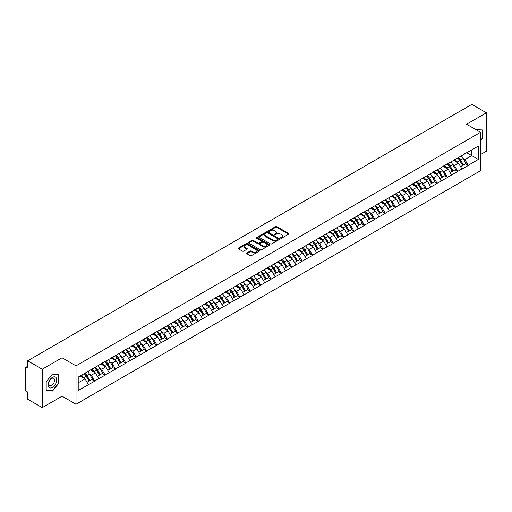 <?xml version="1.0" encoding="UTF-8"?>
<svg xmlns="http://www.w3.org/2000/svg" width="512" height="512" viewBox="0 0 512 512"><rect width="100%" height="100%" fill="white"/><g stroke="black" fill="none" stroke-linecap="round" stroke-linejoin="round"><path stroke-width="0.77" d="M280.73 238.195A0.646 0.371 0 0 0 281.645 238.195L288.576 234.189A0.922 0.531 0 0 0 288.851 233.811A0.922 0.531 0 0 0 288.576 233.434L276.826 226.65A0.922 0.531 0 0 0 275.52 226.65L268.582 230.656A0.646 0.371 0 0 0 269.498 231.181L270.394 230.662A2.957 1.709 0 0 1 274.573 230.662L275.552 231.232A2.957 1.709 0 0 1 276.422 232.435A2.957 1.709 0 0 1 275.552 233.638L274.656 234.157A0.646 0.371 0 0 0 275.571 234.688L276.467 234.17A2.957 1.709 0 0 1 280.646 234.17L281.626 234.733A2.957 1.709 0 0 1 282.49 235.942A2.957 1.709 0 0 1 281.626 237.146L280.73 237.664A0.646 0.371 0 0 0 280.73 238.195L280.73 237.664M246.861 252.96A0.922 0.531 0 0 0 246.592 253.338A0.922 0.531 0 0 0 246.861 253.715L250.157 255.616A0.922 0.531 0 0 0 251.462 255.616L259.168 251.168A0.922 0.531 0 0 0 259.437 250.79A0.922 0.531 0 0 0 259.168 250.413L247.418 243.629A0.922 0.531 0 0 0 246.112 243.629L238.406 248.077A0.922 0.531 0 0 0 238.138 248.454A0.922 0.531 0 0 0 238.406 248.832L242.387 251.13A0.922 0.531 0 0 0 243.693 251.13L246.989 249.229A0.922 0.531 0 0 0 247.264 248.851A0.922 0.531 0 0 0 246.989 248.474L245.018 247.334A2.47 1.427 0 0 1 244.294 246.323A2.47 1.427 0 0 1 245.818 245.005A2.47 1.427 0 0 1 248.512 245.318L256.243 249.786A2.47 1.427 0 0 1 256.966 250.79A2.47 1.427 0 0 1 255.443 252.109A2.47 1.427 0 0 1 252.755 251.802L251.462 251.053A0.922 0.531 0 0 0 250.157 251.053L246.861 252.96L246.861 253.715M62.048 357.779L42.227 369.222L27.661 360.813L471.834 104.371L486.4 112.787L466.579 124.23L480.544 132.294L76.019 365.843L62.048 357.779L62.048 396.179L76.019 404.243L76.019 365.843M270.464 243.891A0.922 0.531 0 0 0 271.77 243.891L279.469 239.443A0.922 0.531 0 0 0 279.744 239.072A0.922 0.531 0 0 0 279.469 238.694L267.718 231.91A0.922 0.531 0 0 0 266.413 231.91L258.707 236.358A0.922 0.531 0 0 0 258.438 236.73A0.922 0.531 0 0 0 258.707 237.107L270.464 243.891M256.717 238.33A0.646 0.371 0 0 1 257.37 238.426L269.306 245.312L261.613 249.754A0.922 0.531 0 0 1 260.307 249.754L248.557 242.97L248.557 242.214A0.922 0.531 0 0 0 248.288 242.592A0.922 0.531 0 0 0 248.557 242.97M248.557 242.214L251.853 240.314A0.922 0.531 0 0 1 253.158 240.314L257.926 243.066A0.922 0.531 0 0 0 259.232 243.066L261.421 241.805A0.922 0.531 0 0 0 261.69 241.427A0.922 0.531 0 0 0 261.421 241.05L256.461 238.182A0.646 0.371 0 0 1 257.37 237.658L269.318 244.55A0.922 0.531 0 0 1 269.587 244.928A0.922 0.531 0 0 1 269.318 245.306L269.318 244.55M76.019 404.243L480.544 170.694L480.544 132.294M84.179 373.651A6.304 3.642 -120 0 1 86.336 376.173L89.274 381.024L91.834 379.546L94.675 381.184L91.347 375.194L89.504 374.131M94.675 381.184L78.214 390.458L78.214 377.094L478.349 146.08L478.349 159.443L468.211 165.299L464.883 159.539L463.04 158.477M457.715 157.997A6.304 3.642 -120 0 1 459.872 160.518L462.81 165.363L465.37 163.885L468.211 165.299M468.211 165.53L457.83 171.29L454.509 165.53L452.666 164.467M447.334 163.987A6.304 3.642 -120 0 1 449.491 166.509L452.429 171.354L454.989 169.875L457.83 171.29M457.83 171.52L447.456 177.28L444.128 171.52L442.291 170.458M436.96 169.978A6.304 3.642 -120 0 1 439.117 172.499L442.054 177.344L444.614 175.866L447.456 177.28M447.456 177.51L437.082 183.27L433.754 177.51L431.91 176.448M426.586 175.968A6.304 3.642 -120 0 1 428.742 178.49L431.68 183.341L434.24 181.856L437.082 183.27M437.082 183.501L426.707 189.261L423.379 183.501L421.536 182.438M416.211 181.958A6.304 3.642 -120 0 1 418.368 184.48L421.306 189.331L423.866 187.853L426.707 189.261M426.707 189.491L416.326 195.251L413.005 189.491L411.162 188.429M405.83 187.949A6.304 3.642 -120 0 1 407.987 190.47L410.925 195.322L413.485 193.843L416.326 195.251M416.326 195.482L405.952 201.242L402.63 195.482L400.787 194.419M395.456 193.939A6.304 3.642 -120 0 1 397.613 196.461L400.55 201.312L403.11 199.834L405.952 201.242M405.952 201.472L395.578 207.232L392.25 201.472L390.406 200.41M385.082 199.93A6.304 3.642 -120 0 1 387.238 202.451L390.176 207.302L392.736 205.824L395.578 207.232M395.578 207.462L385.203 213.222L381.875 207.462L380.032 206.4M374.707 205.92A6.304 3.642 -120 0 1 376.864 208.442L379.802 213.293L382.362 211.814L385.203 213.222M385.203 213.453L374.822 219.213L371.501 213.453L369.658 212.39M364.326 211.91A6.304 3.642 -120 0 1 366.483 214.432L369.421 219.283L371.981 217.805L374.822 219.213M374.822 219.443L364.448 225.203L361.126 219.443L359.283 218.381M353.952 217.901A6.304 3.642 -120 0 1 356.109 220.422L359.046 225.274L361.606 223.795L364.448 225.203M364.448 225.434L354.074 231.194L350.746 225.434L348.902 224.371M343.578 223.891A6.304 3.642 -120 0 1 345.734 226.413L348.672 231.264L351.232 229.786L354.074 231.194M354.074 231.424L343.699 237.184L340.371 231.424L338.528 230.362M333.203 229.882A6.304 3.642 -120 0 1 335.36 232.403L338.298 237.254L340.858 235.776L343.699 237.184M343.699 237.414L333.318 243.174L329.997 237.414L328.154 236.352M322.822 235.872A6.304 3.642 -120 0 1 324.979 238.394L327.917 243.245L330.477 241.766L333.318 243.174M333.318 243.405L322.944 249.165L319.622 243.405L317.779 242.342M312.448 241.862A6.304 3.642 -120 0 1 314.605 244.384L317.542 249.235L320.102 247.757L322.944 249.165M322.944 249.395L312.57 255.155L309.242 249.395L307.398 248.333M302.074 247.853A6.304 3.642 -120 0 1 304.23 250.374L307.168 255.226L309.728 253.747L312.57 255.155M312.57 255.386L302.195 261.146L298.867 255.386L297.024 254.323M291.699 253.843A6.304 3.642 -120 0 1 293.856 256.365L296.794 261.216L299.354 259.738L302.195 261.146M302.195 261.376L291.814 267.136L288.493 261.376L286.65 260.314M281.318 259.834A6.304 3.642 -120 0 1 283.475 262.355L286.413 267.206L288.979 265.728L291.814 267.136M291.814 267.366L281.44 273.126L278.118 267.366L276.275 266.304M270.944 265.824A6.304 3.642 -120 0 1 273.101 268.346L276.038 273.197L278.598 271.718L281.44 273.126M281.44 273.357L271.066 279.117L267.738 273.357L265.894 272.294M260.57 271.814A6.304 3.642 -120 0 1 262.726 274.336L265.664 279.187L268.224 277.709L271.066 279.117M271.066 279.347L260.691 285.107L257.363 279.347L255.52 278.285M250.195 277.805A6.304 3.642 -120 0 1 252.352 280.326L255.29 285.178L257.85 283.699L260.691 285.107M260.691 285.338L250.31 291.098L246.989 285.338L245.146 284.275M239.814 283.795A6.304 3.642 -120 0 1 241.971 286.317L244.909 291.168L247.475 289.69L250.31 291.098M250.31 291.328L239.936 297.088L236.614 291.328L234.771 290.266M229.44 289.786A6.304 3.642 -120 0 1 231.597 292.307L234.534 297.158L237.094 295.68L239.936 297.088M239.936 297.318L229.562 303.078L226.234 297.318L224.39 296.256M219.066 295.776A6.304 3.642 -120 0 1 221.222 298.298L224.16 303.149L226.72 301.67L229.562 303.078M229.562 303.309L219.187 309.069L215.859 303.309L214.016 302.246M208.691 301.766A6.304 3.642 -120 0 1 210.848 304.288L213.786 309.139L216.346 307.661L219.187 309.069M219.187 309.299L208.806 315.059L205.485 309.299L203.642 308.237M198.31 307.757A6.304 3.642 -120 0 1 200.467 310.278L203.405 315.13L205.971 313.651L208.806 315.059M208.806 315.29L198.432 321.05L195.11 315.29L193.267 314.227M187.936 313.747A6.304 3.642 -120 0 1 190.093 316.269L193.03 321.12L195.59 319.642L198.432 321.05M198.432 321.28L188.058 327.04L184.73 321.28L182.886 320.218M177.562 319.738A6.304 3.642 -120 0 1 179.718 322.259L182.656 327.11L185.216 325.632L188.058 327.04M188.058 327.27L177.683 333.03L174.355 327.27L172.512 326.208M167.187 325.728A6.304 3.642 -120 0 1 169.344 328.25L172.282 333.101L174.842 331.622L177.683 333.03M177.683 333.261L167.302 339.021L163.981 333.261L162.138 332.198M156.806 331.718A6.304 3.642 -120 0 1 158.963 334.24L161.901 339.091L164.467 337.613L167.302 339.021M167.302 339.251L156.928 345.011L153.606 339.251L151.763 338.189M146.432 337.709A6.304 3.642 -120 0 1 148.589 340.23L151.526 345.082L154.086 343.603L156.928 345.011M156.928 345.242L146.554 351.002L143.226 345.242L141.382 344.179M136.058 343.699A6.304 3.642 -120 0 1 138.214 346.221L141.152 351.072L143.712 349.594L146.554 351.002M146.554 351.232L136.179 356.992L132.851 351.232L131.008 350.17M125.683 349.69A6.304 3.642 -120 0 1 127.84 352.211L130.778 357.062L133.338 355.584L136.179 356.992M136.179 357.222L125.798 362.982L122.477 357.222L120.634 356.16M115.302 355.68A6.304 3.642 -120 0 1 117.459 358.202L120.397 363.053L122.963 361.574L125.798 362.982M125.798 363.213L115.424 368.973L112.102 363.213L110.259 362.15M104.928 361.67A6.304 3.642 -120 0 1 107.085 364.192L110.022 369.043L112.582 367.565L115.424 368.973M115.424 369.203L105.05 374.963L101.722 369.203L99.878 368.141M94.554 367.661A6.304 3.642 -120 0 1 96.71 370.182L99.648 375.034L102.208 373.555L105.05 374.963M105.05 375.194L94.675 380.954M91.149 369.395L94.675 367.59M91.347 375.194L95.405 372.851L90.285 369.894M98.733 378.611L95.405 372.851M101.523 363.405L105.05 361.6M101.722 369.203L105.779 366.861L100.659 363.904M109.107 372.621L105.779 366.861M111.898 357.414L115.424 355.61M112.102 363.213L116.16 360.87L111.034 357.914M119.482 366.63L116.16 360.87M122.278 351.424L125.798 349.619M122.477 357.222L126.534 354.88L121.414 351.923M129.856 360.64L126.534 354.88M132.653 345.434L136.179 343.629M132.851 351.232L136.909 348.89L131.789 345.933M140.237 354.65L136.909 348.89M143.027 339.443L146.554 337.638M143.226 345.242L147.283 342.899L142.163 339.942M150.611 348.659L147.283 342.899M153.402 333.453L156.928 331.648M153.606 339.251L157.664 336.909L152.538 333.952M160.986 342.669L157.664 336.909M163.782 327.462L167.302 325.658M163.981 333.261L168.038 330.918L162.918 327.962M171.36 336.678L168.038 330.918M174.157 321.472L177.683 319.667M174.355 327.27L178.413 324.928L173.293 321.971M181.741 330.688L178.413 324.928M184.531 315.482L188.058 313.677M184.73 321.28L188.787 318.938L183.667 315.981M192.115 324.698L188.787 318.938M194.906 309.491L198.432 307.686M195.11 315.29L199.168 312.947L194.042 309.99M202.49 318.707L199.168 312.947M205.286 303.501L208.806 301.696M205.485 309.299L209.542 306.957L204.422 304M212.864 312.717L209.542 306.957M215.661 297.51L219.187 295.706M215.859 303.309L219.917 300.966L214.797 298.01M223.245 306.726L219.917 300.966M226.035 291.52L229.562 289.715M226.234 297.318L230.291 294.976L225.171 292.019M233.619 300.736L230.291 294.976M236.41 285.53L239.936 283.725M236.614 291.328L240.672 288.986L235.546 286.029M243.994 294.746L240.672 288.986M246.79 279.539L250.31 277.734M246.989 285.338L251.046 282.995L245.926 280.038M254.368 288.755L251.046 282.995M257.165 273.549L260.691 271.744M257.363 279.347L261.421 277.005L256.301 274.048M264.749 282.765L261.421 277.005M267.539 267.558L271.066 265.754M267.738 273.357L271.795 271.014L266.675 268.058M275.123 276.774L271.795 271.014M277.914 261.568L281.44 259.763M278.118 267.366L282.17 265.024L277.05 262.067M285.498 270.784L282.17 265.024M288.294 255.578L291.814 253.773M288.493 261.376L292.55 259.034L287.424 256.077M295.872 264.794L292.55 259.034M298.669 249.587L302.195 247.782M298.867 255.386L302.925 253.043L297.805 250.086M306.253 258.803L302.925 253.043M309.043 243.597L312.57 241.792M309.242 249.395L313.299 247.053L308.179 244.096M316.627 252.813L313.299 247.053M319.418 237.606L322.944 235.802M319.622 243.405L323.674 241.062L318.554 238.106M327.002 246.822L323.674 241.062M329.798 231.616L333.318 229.811M329.997 237.414L334.054 235.072L328.928 232.115M337.376 240.832L334.054 235.072M340.173 225.626L343.699 223.821M340.371 231.424L344.429 229.082L339.309 226.125M347.757 234.842L344.429 229.082M350.547 219.635L354.074 217.83M350.746 225.434L354.803 223.091L349.683 220.134M358.131 228.851L354.803 223.091M360.922 213.645L364.448 211.84M361.126 219.443L365.178 217.101L360.058 214.144M368.506 222.861L365.178 217.101M371.302 207.654L374.822 205.85M371.501 213.453L375.558 211.11L370.432 208.154M378.88 216.87L375.558 211.11M381.677 201.664L385.203 199.859M381.875 207.462L385.933 205.12L380.813 202.163M389.261 210.88L385.933 205.12M392.051 195.674L395.578 193.869M392.25 201.472L396.307 199.13L391.187 196.173M399.635 204.89L396.307 199.13M402.426 189.683L405.952 187.878M402.63 195.482L406.682 193.139L401.562 190.182M410.01 198.899L406.682 193.139M412.806 183.693L416.326 181.888M413.005 189.491L417.062 187.149L411.936 184.192M420.384 192.909L417.062 187.149M423.181 177.702L426.707 175.898M423.379 183.501L427.437 181.158L422.317 178.202M430.765 186.918L427.437 181.158M433.555 171.712L437.082 169.907M433.754 177.51L437.811 175.168L432.691 172.211M441.139 180.928L437.811 175.168M443.93 165.722L447.456 163.917M444.128 171.52L448.186 169.178L443.066 166.221M451.514 174.938L448.186 169.178M454.31 159.731L457.83 157.926M454.509 165.53L458.566 163.187L453.44 160.23M461.888 168.947L458.566 163.187M464.685 153.741L468.211 151.936M464.883 159.539L471.699 155.603L471.699 149.92L478.349 146.08M466.778 152.762L478.349 159.443M480.544 154.566L486.4 151.187L486.4 112.787M42.227 369.222L42.227 407.629L27.661 399.213L27.661 392.032L26.598 391.418A1.408 0.813 -120 0 1 25.6 389.69L25.6 367.955A1.408 0.813 -120 0 1 25.894 367.309A1.408 0.813 -120 0 1 26.598 367.379L27.661 367.994L27.661 360.813M42.227 407.629L62.048 396.179M78.214 382.778L85.03 378.842L80.109 376M88.352 384.602L85.03 378.842M459.725 160.627L460.051 160.819M449.35 166.618L449.677 166.81M438.97 172.608L439.302 172.8M428.595 178.598L428.928 178.79M418.221 184.589L418.547 184.781M407.846 190.579L408.173 190.771M397.466 196.57L397.798 196.762M387.091 202.56L387.424 202.752M376.717 208.55L377.043 208.742M366.342 214.541L366.669 214.733M355.962 220.531L356.294 220.723M345.587 226.528L345.92 226.714M335.213 232.518L335.539 232.704M324.838 238.509L325.165 238.694M314.458 244.499L314.79 244.685M304.083 250.49L304.416 250.675M293.709 256.48L294.035 256.666M283.334 262.47L283.661 262.656M272.954 268.461L273.286 268.646M262.579 274.451L262.912 274.637M252.205 280.442L252.531 280.627M241.83 286.432L242.157 286.618M231.45 292.422L231.782 292.608M221.075 298.413L221.408 298.598M210.701 304.403L211.027 304.589M200.326 310.394L200.653 310.579M189.946 316.384L190.278 316.576M179.571 322.374L179.904 322.566M169.197 328.365L169.523 328.557M158.822 334.355L159.149 334.547M148.442 340.346L148.774 340.538M138.067 346.336L138.4 346.528M127.693 352.326L128.019 352.518M117.318 358.317L117.645 358.509M106.938 364.307L107.27 364.499M96.563 370.298L96.896 370.49M86.189 376.288L86.515 376.48M480.544 140.954L482.509 138.509L482.509 129.952L475.904 129.613M58.957 374.49L52.538 373.914L46.118 381.901L46.118 390.458L52.538 391.034L58.957 383.046L58.957 374.49M280.986 238.285L281.626 237.914A2.957 1.709 0 0 0 282.49 236.71L282.49 235.942M276.422 232.435L276.422 233.203A2.957 1.709 0 0 1 275.552 234.406L274.912 234.778M288.57 234.195L276.826 227.418A0.922 0.531 0 0 0 275.52 227.418L268.845 231.27M279.469 238.694L279.469 239.443L267.718 232.678A0.922 0.531 0 0 0 266.413 232.678L258.72 237.114L258.707 236.358M277.837 239.334A0.646 0.371 0 0 0 277.837 238.803L267.526 232.851A0.646 0.371 0 0 0 266.611 232.851L265.664 233.395A2.957 1.709 0 0 0 264.8 234.605A2.957 1.709 0 0 0 265.664 235.808L272.717 239.878A2.957 1.709 0 0 0 276.89 239.878L277.837 239.334L277.837 240.102A0.646 0.371 0 0 0 278.029 239.84L278.029 239.072M264.8 234.605L264.8 235.373A2.957 1.709 0 0 0 265.664 236.576L265.664 235.808M277.837 240.102L276.89 240.646A2.957 1.709 0 0 1 272.717 240.646L265.664 236.576M248.57 242.976L251.853 241.082L251.853 240.314M261.69 241.427L261.69 242.195A0.922 0.531 0 0 1 261.421 242.573L259.232 243.834A0.922 0.531 0 0 1 257.926 243.834L253.158 241.082A0.922 0.531 0 0 0 251.853 241.082M262.874 245.92A2.47 1.427 0 0 0 265.562 246.227A2.47 1.427 0 0 0 267.091 244.909A2.47 1.427 0 0 0 266.368 243.904L263.642 242.33A0.922 0.531 0 0 0 262.336 242.33L260.147 243.59A0.922 0.531 0 0 0 259.878 243.968A0.922 0.531 0 0 0 260.147 244.346L262.874 245.92L262.874 246.688A2.47 1.427 0 0 0 265.562 246.995A2.47 1.427 0 0 0 267.091 245.677L267.091 244.909M259.878 243.968L259.878 244.736A0.922 0.531 0 0 0 260.147 245.114L260.147 244.346M262.874 246.688L260.147 245.114M256.966 250.79L256.966 251.558A2.47 1.427 0 0 1 255.443 252.877A2.47 1.427 0 0 1 252.755 252.57L251.462 251.821A0.922 0.531 0 0 0 250.157 251.821L246.874 253.722M244.294 246.323L244.294 247.091A2.47 1.427 0 0 0 245.018 248.102L245.018 247.334M246.976 249.235L245.018 248.102M259.168 250.413L259.168 251.168L247.418 244.397A0.922 0.531 0 0 0 246.112 244.397L238.419 248.838M482.176 138.317L482.509 138.509M58.624 382.854L58.957 383.046M51.859 390.637L52.538 391.034M421.082 133.677A2.163 1.248 0 0 0 419.693 134.477M461.088 156.045A7.712 4.454 60 0 1 463.11 158.586L460.55 160.064A7.712 4.454 -120 0 0 458.528 157.523M460.55 160.064L463.488 164.915L466.048 163.437L463.11 158.586M462.81 165.363L463.488 164.915M465.37 163.885L466.048 163.437M454.118 159.84A6.304 3.642 60 0 1 455.859 161.619M455.104 159.501A7.712 4.454 60 0 1 457.126 162.042L457.414 162.522M460.57 166.656L462.624 165.414L459.686 160.563A7.712 4.454 -120 0 0 457.664 158.022M462.624 165.414L460.544 166.611M410.701 139.667A2.163 1.248 0 0 0 409.318 140.467M450.714 162.035A7.712 4.454 60 0 1 452.736 164.576L450.176 166.054A7.712 4.454 -120 0 0 448.154 163.514M450.176 166.054L453.107 170.906L455.674 169.427L452.736 164.576M452.429 171.354L453.107 170.906M454.989 169.875L455.674 169.427M443.744 165.83A6.304 3.642 60 0 1 445.478 167.61M444.73 165.491A7.712 4.454 60 0 1 446.746 168.032L447.04 168.512M450.195 172.646L452.243 171.405L449.306 166.554A7.712 4.454 -120 0 0 447.29 164.013M452.243 171.405L450.17 172.602M400.326 145.658A2.163 1.248 0 0 0 398.938 146.458M440.339 168.026A7.712 4.454 60 0 1 442.355 170.566L439.795 172.045A7.712 4.454 -120 0 0 437.773 169.504M439.795 172.045L442.733 176.896L445.293 175.418L442.355 170.566M442.054 177.344L442.733 176.896M444.614 175.866L445.293 175.418M433.363 171.821A6.304 3.642 60 0 1 435.104 173.6M434.349 171.482A7.712 4.454 60 0 1 436.371 174.022L436.659 174.502M439.814 178.637L441.869 177.395L438.931 172.544A7.712 4.454 -120 0 0 436.909 170.003M441.869 177.395L439.789 178.592M389.952 151.648A2.163 1.248 0 0 0 388.563 152.448M429.958 174.016A7.712 4.454 60 0 1 431.981 176.557L429.421 178.035A7.712 4.454 -120 0 0 427.398 175.494M429.421 178.035L432.358 182.886L434.918 181.408L431.981 176.557M431.68 183.341L432.358 182.886M434.24 181.856L434.918 181.408M422.989 177.811A6.304 3.642 60 0 1 424.73 179.59M423.974 177.472A7.712 4.454 60 0 1 425.997 180.013L426.285 180.493M429.44 184.627L431.494 183.386L428.557 178.534A7.712 4.454 -120 0 0 426.534 175.994M431.494 183.386L429.414 184.582M379.578 157.638A2.163 1.248 0 0 0 378.189 158.438M419.584 180.006A7.712 4.454 60 0 1 421.606 182.547L419.046 184.026A7.712 4.454 -120 0 0 417.024 181.485M419.046 184.026L421.984 188.877L424.544 187.398L421.606 182.547M421.306 189.331L421.984 188.877M423.866 187.853L424.544 187.398M412.614 183.802A6.304 3.642 60 0 1 414.355 185.581M413.6 183.462A7.712 4.454 60 0 1 415.622 186.003L415.91 186.483M419.066 190.618L421.12 189.376L418.182 184.525A7.712 4.454 -120 0 0 416.16 181.984M421.12 189.376L419.04 190.573M369.197 163.629A2.163 1.248 0 0 0 367.814 164.429M409.21 185.997A7.712 4.454 60 0 1 411.232 188.538L408.672 190.016A7.712 4.454 -120 0 0 406.65 187.475M408.672 190.016L411.61 194.867L414.17 193.389L411.232 188.538M410.925 195.322L411.61 194.867M413.485 193.843L414.17 193.389M402.24 189.792A6.304 3.642 60 0 1 403.974 191.578M403.226 189.453A7.712 4.454 60 0 1 405.242 191.994L405.536 192.474M408.691 196.608L410.739 195.366L407.802 190.515A7.712 4.454 -120 0 0 405.786 187.974M410.739 195.366L408.666 196.563M475.917 129.619L482.176 130.125L482.176 138.413L480.544 140.442M481.766 129.888L482.176 130.125M48.659 387.053A6.112 3.533 120 0 0 54.566 385.472A6.112 3.533 120 0 0 56.147 377.741A6.112 3.533 120 0 0 50.24 379.322A6.112 3.533 120 0 0 48.659 387.053M49.056 385.133A4.186 2.419 120 0 0 49.523 385.568A4.186 2.419 120 0 0 53.421 383.61A4.186 2.419 120 0 0 54.182 378.752A4.186 2.419 120 0 0 53.709 378.317A4.186 2.419 120 0 0 49.818 380.269A4.186 2.419 120 0 0 49.056 385.133M52.403 374.106L58.624 374.662L58.624 382.95L52.403 390.688L46.189 390.131L46.189 381.843L52.39 374.099M58.214 374.419L58.624 374.662M358.822 169.619A2.163 1.248 0 0 0 357.44 170.419M398.835 191.987A7.712 4.454 60 0 1 400.851 194.528L398.291 196.006A7.712 4.454 -120 0 0 396.269 193.466M398.291 196.006L401.229 200.858L403.789 199.379L400.851 194.528M400.55 201.312L401.229 200.858M403.11 199.834L403.789 199.379M391.859 195.782A6.304 3.642 60 0 1 393.6 197.568M392.845 195.443A7.712 4.454 60 0 1 394.867 197.984L395.155 198.464M398.31 202.598L400.365 201.357L397.427 196.506A7.712 4.454 -120 0 0 395.405 193.965M400.365 201.357L398.285 202.554M348.448 175.61A2.163 1.248 0 0 0 347.059 176.41M388.454 197.978A7.712 4.454 60 0 1 390.477 200.518L387.917 201.997A7.712 4.454 -120 0 0 385.894 199.456M387.917 201.997L390.854 206.848L393.414 205.37L390.477 200.518M390.176 207.302L390.854 206.848M392.736 205.824L393.414 205.37M381.485 201.773A6.304 3.642 60 0 1 383.226 203.558M382.47 201.434A7.712 4.454 60 0 1 384.493 203.974L384.781 204.454M387.936 208.589L389.99 207.347L387.053 202.496A7.712 4.454 -120 0 0 385.03 199.955M389.99 207.347L387.91 208.55M338.074 181.6A2.163 1.248 0 0 0 336.685 182.4M378.08 203.968A7.712 4.454 60 0 1 380.102 206.509L377.542 207.987A7.712 4.454 -120 0 0 375.52 205.446M377.542 207.987L380.48 212.838L383.04 211.36L380.102 206.509M379.802 213.293L380.48 212.838M382.362 211.814L383.04 211.36M371.11 207.763A6.304 3.642 60 0 1 372.851 209.549M372.096 207.424A7.712 4.454 60 0 1 374.118 209.965L374.406 210.445M377.562 214.579L379.616 213.338L376.678 208.486A7.712 4.454 -120 0 0 374.656 205.946M379.616 213.338L377.536 214.541M327.693 187.59A2.163 1.248 0 0 0 326.31 188.39M367.706 209.958A7.712 4.454 60 0 1 369.728 212.499L367.168 213.978A7.712 4.454 -120 0 0 365.146 211.437M367.168 213.978L370.106 218.829L372.666 217.35L369.728 212.499M369.421 219.283L370.106 218.829M371.981 217.805L372.666 217.35M360.736 213.754A6.304 3.642 60 0 1 362.47 215.539M361.722 213.414A7.712 4.454 60 0 1 363.738 215.955L364.032 216.435M367.187 220.57L369.235 219.328L366.298 214.477A7.712 4.454 -120 0 0 364.282 211.936M369.235 219.328L367.162 220.531M317.318 193.581A2.163 1.248 0 0 0 315.936 194.381M357.331 215.949A7.712 4.454 60 0 1 359.347 218.49L356.787 219.968A7.712 4.454 -120 0 0 354.765 217.427M356.787 219.968L359.725 224.819L362.285 223.341L359.347 218.49M359.046 225.274L359.725 224.819M361.606 223.795L362.285 223.341M350.355 219.744A6.304 3.642 60 0 1 352.096 221.53M351.341 219.405A7.712 4.454 60 0 1 353.363 221.946L353.651 222.426M356.806 226.56L358.861 225.318L355.923 220.467A7.712 4.454 -120 0 0 353.901 217.926M358.861 225.318L356.781 226.522M306.944 199.571A2.163 1.248 0 0 0 305.555 200.371M346.95 221.939A7.712 4.454 60 0 1 348.973 224.48L346.413 225.958A7.712 4.454 -120 0 0 344.39 223.418M346.413 225.958L349.35 230.81L351.91 229.331L348.973 224.48M348.672 231.264L349.35 230.81M351.232 229.786L351.91 229.331M339.981 225.734A6.304 3.642 60 0 1 341.722 227.52M340.966 225.395A7.712 4.454 60 0 1 342.989 227.936L343.277 228.416M346.432 232.557L348.486 231.309L345.549 226.458A7.712 4.454 -120 0 0 343.526 223.917M348.486 231.309L346.406 232.512M296.57 205.562A2.163 1.248 0 0 0 295.181 206.362M336.576 227.93A7.712 4.454 60 0 1 338.598 230.47L336.038 231.949A7.712 4.454 -120 0 0 334.016 229.408M336.038 231.949L338.976 236.8L341.536 235.322L338.598 230.47M338.298 237.254L338.976 236.8M340.858 235.776L341.536 235.322M329.606 231.725A6.304 3.642 60 0 1 331.347 233.51M330.592 231.386A7.712 4.454 60 0 1 332.614 233.926L332.902 234.406M336.058 238.547L338.112 237.299L335.174 232.448A7.712 4.454 -120 0 0 333.152 229.907M338.112 237.299L336.032 238.502M286.189 211.552A2.163 1.248 0 0 0 284.806 212.352M326.202 233.92A7.712 4.454 60 0 1 328.224 236.461L325.664 237.939A7.712 4.454 -120 0 0 323.642 235.398M325.664 237.939L328.602 242.79L331.162 241.312L328.224 236.461M327.917 243.245L328.602 242.79M330.477 241.766L331.162 241.312M319.232 237.715A6.304 3.642 60 0 1 320.966 239.501M320.218 237.376A7.712 4.454 60 0 1 322.234 239.917L322.528 240.397M325.683 244.538L327.731 243.29L324.794 238.438A7.712 4.454 -120 0 0 322.778 235.898M327.731 243.29L325.658 244.493M275.814 217.542A2.163 1.248 0 0 0 274.432 218.342M315.827 239.91A7.712 4.454 60 0 1 317.843 242.451L315.283 243.93A7.712 4.454 -120 0 0 313.267 241.389M315.283 243.93L318.221 248.781L320.781 247.302L317.843 242.451M317.542 249.235L318.221 248.781M320.102 247.757L320.781 247.302M308.851 243.706A6.304 3.642 60 0 1 310.592 245.491M309.837 243.366A7.712 4.454 60 0 1 311.859 245.907L312.147 246.387M315.302 250.528L317.357 249.28L314.419 244.429A7.712 4.454 -120 0 0 312.397 241.888M317.357 249.28L315.277 250.483M265.44 223.533A2.163 1.248 0 0 0 264.051 224.333M305.446 245.901A7.712 4.454 60 0 1 307.469 248.442L304.909 249.92A7.712 4.454 -120 0 0 302.886 247.379M304.909 249.92L307.846 254.771L310.406 253.293L307.469 248.442M307.168 255.226L307.846 254.771M309.728 253.747L310.406 253.293M298.477 249.696A6.304 3.642 60 0 1 300.218 251.482M299.462 249.357A7.712 4.454 60 0 1 301.485 251.898L301.773 252.378M304.928 256.518L306.982 255.27L304.045 250.419A7.712 4.454 -120 0 0 302.022 247.878M306.982 255.27L304.902 256.474M255.066 229.523A2.163 1.248 0 0 0 253.677 230.323M295.072 251.891A7.712 4.454 60 0 1 297.094 254.432L294.534 255.91A7.712 4.454 -120 0 0 292.512 253.37M294.534 255.91L297.472 260.762L300.032 259.283L297.094 254.432M296.794 261.216L297.472 260.762M299.354 259.738L300.032 259.283M288.102 255.686A6.304 3.642 60 0 1 289.843 257.472M289.088 255.347A7.712 4.454 60 0 1 291.11 257.888L291.398 258.368M294.554 262.509L296.608 261.261L293.67 256.41A7.712 4.454 -120 0 0 291.648 253.869M296.608 261.261L294.528 262.464M244.685 235.514A2.163 1.248 0 0 0 243.302 236.314M284.698 257.882A7.712 4.454 60 0 1 286.72 260.422L284.16 261.901A7.712 4.454 -120 0 0 282.138 259.36M284.16 261.901L287.098 266.752L289.658 265.274L286.72 260.422M286.413 267.206L287.098 266.752M288.979 265.728L289.658 265.274M277.728 261.677A6.304 3.642 60 0 1 279.462 263.462M278.714 261.338A7.712 4.454 60 0 1 280.73 263.878L281.024 264.358M284.179 268.499L286.227 267.251L283.296 262.4A7.712 4.454 -120 0 0 281.274 259.859M286.227 267.251L284.154 268.454M234.31 241.504A2.163 1.248 0 0 0 232.928 242.304M274.323 263.872A7.712 4.454 60 0 1 276.339 266.413L273.779 267.891A7.712 4.454 -120 0 0 271.763 265.35M273.779 267.891L276.717 272.742L279.277 271.264L276.339 266.413M276.038 273.197L276.717 272.742M278.598 271.718L279.277 271.264M267.347 267.667A6.304 3.642 60 0 1 269.088 269.453M268.333 267.328A7.712 4.454 60 0 1 270.355 269.869L270.643 270.349M273.805 274.49L275.853 273.242L272.915 268.39A7.712 4.454 -120 0 0 270.893 265.85M275.853 273.242L273.779 274.445M223.936 247.494A2.163 1.248 0 0 0 222.547 248.294M263.942 269.862A7.712 4.454 60 0 1 265.965 272.41L263.405 273.888A7.712 4.454 -120 0 0 261.382 271.341M263.405 273.888L266.342 278.733L268.902 277.254L265.965 272.41M265.664 279.187L266.342 278.733M268.224 277.709L268.902 277.254M256.973 273.658A6.304 3.642 60 0 1 258.714 275.443M257.958 273.318A7.712 4.454 60 0 1 259.981 275.866L260.269 276.339M263.424 280.48L265.478 279.232L262.541 274.387A7.712 4.454 -120 0 0 260.518 271.84M265.478 279.232L263.398 280.435M213.562 253.485A2.163 1.248 0 0 0 212.173 254.291M253.568 275.853A7.712 4.454 60 0 1 255.59 278.4L253.03 279.878A7.712 4.454 -120 0 0 251.008 277.331M253.03 279.878L255.968 284.723L258.528 283.245L255.59 278.4M255.29 285.178L255.968 284.723M257.85 283.699L258.528 283.245M246.598 279.648A6.304 3.642 60 0 1 248.339 281.434M247.584 279.309A7.712 4.454 60 0 1 249.606 281.856L249.894 282.33M253.05 286.47L255.104 285.222L252.166 280.378A7.712 4.454 -120 0 0 250.144 277.83M255.104 285.222L253.024 286.426M203.181 259.475A2.163 1.248 0 0 0 201.798 260.282M243.194 281.843A7.712 4.454 60 0 1 245.216 284.39L242.656 285.869A7.712 4.454 -120 0 0 240.634 283.322M242.656 285.869L245.594 290.714L248.154 289.235L245.216 284.39M244.909 291.168L245.594 290.714M247.475 289.69L248.154 289.235M236.224 285.638A6.304 3.642 60 0 1 237.958 287.424M237.21 285.299A7.712 4.454 60 0 1 239.226 287.846L239.52 288.32M242.675 292.461L244.723 291.213L241.792 286.368A7.712 4.454 -120 0 0 239.77 283.821M244.723 291.213L242.65 292.416M192.806 265.466A2.163 1.248 0 0 0 191.424 266.272M232.819 287.834A7.712 4.454 60 0 1 234.835 290.381L232.275 291.859A7.712 4.454 -120 0 0 230.259 289.312M232.275 291.859L235.213 296.704L237.773 295.226L234.835 290.381M234.534 297.158L235.213 296.704M237.094 295.68L237.773 295.226M225.843 291.629A6.304 3.642 60 0 1 227.584 293.414M226.829 291.29A7.712 4.454 60 0 1 228.851 293.837L229.139 294.31M232.301 298.451L234.349 297.203L231.411 292.358A7.712 4.454 -120 0 0 229.389 289.811M234.349 297.203L232.275 298.406M182.432 271.456A2.163 1.248 0 0 0 181.043 272.262M222.438 293.824A7.712 4.454 60 0 1 224.461 296.371L221.901 297.85A7.712 4.454 -120 0 0 219.878 295.302M221.901 297.85L224.838 302.694L227.398 301.216L224.461 296.371M224.16 303.149L224.838 302.694M226.72 301.67L227.398 301.216M215.469 297.619A6.304 3.642 60 0 1 217.21 299.405M216.454 297.28A7.712 4.454 60 0 1 218.477 299.827L218.765 300.301M221.92 304.442L223.974 303.194L221.037 298.349A7.712 4.454 -120 0 0 219.014 295.802M223.974 303.194L221.894 304.397M172.058 277.453A2.163 1.248 0 0 0 170.669 278.253M212.064 299.814A7.712 4.454 60 0 1 214.086 302.362L211.526 303.84A7.712 4.454 -120 0 0 209.504 301.293M211.526 303.84L214.464 308.685L217.024 307.206L214.086 302.362M213.786 309.139L214.464 308.685M216.346 307.661L217.024 307.206M205.094 303.61A6.304 3.642 60 0 1 206.835 305.395M206.08 303.27A7.712 4.454 60 0 1 208.102 305.818L208.39 306.291M211.546 310.432L213.6 309.184L210.662 304.339A7.712 4.454 -120 0 0 208.64 301.792M213.6 309.184L211.52 310.387M161.677 283.443A2.163 1.248 0 0 0 160.294 284.243M201.69 305.805A7.712 4.454 60 0 1 203.712 308.352L201.152 309.83A7.712 4.454 -120 0 0 199.13 307.283M201.152 309.83L204.09 314.675L206.65 313.197L203.712 308.352M203.405 315.13L204.09 314.675M205.971 313.651L206.65 313.197M194.72 309.6A6.304 3.642 60 0 1 196.454 311.386M195.706 309.261A7.712 4.454 60 0 1 197.722 311.808L198.016 312.282M201.171 316.422L203.219 315.174L200.288 310.33A7.712 4.454 -120 0 0 198.266 307.782M203.219 315.174L201.146 316.378M151.302 289.434A2.163 1.248 0 0 0 149.92 290.234M191.315 311.795A7.712 4.454 60 0 1 193.331 314.342L190.771 315.821A7.712 4.454 -120 0 0 188.755 313.274M190.771 315.821L193.709 320.666L196.269 319.187L193.331 314.342M193.03 321.12L193.709 320.666M195.59 319.642L196.269 319.187M184.339 315.59A6.304 3.642 60 0 1 186.08 317.376M185.325 315.251A7.712 4.454 60 0 1 187.347 317.798L187.635 318.272M190.797 322.413L192.845 321.165L189.907 316.32A7.712 4.454 -120 0 0 187.885 313.773M192.845 321.165L190.771 322.368M140.928 295.424A2.163 1.248 0 0 0 139.539 296.224M180.934 317.786A7.712 4.454 60 0 1 182.957 320.333L180.397 321.811A7.712 4.454 -120 0 0 178.374 319.264M180.397 321.811L183.334 326.656L185.894 325.178L182.957 320.333M182.656 327.11L183.334 326.656M185.216 325.632L185.894 325.178M173.965 321.581A6.304 3.642 60 0 1 175.706 323.366M174.95 321.242A7.712 4.454 60 0 1 176.973 323.789L177.261 324.262M180.416 328.403L182.47 327.155L179.533 322.31A7.712 4.454 -120 0 0 177.51 319.763M182.47 327.155L180.39 328.358M130.554 301.414A2.163 1.248 0 0 0 129.165 302.214M170.56 323.776A7.712 4.454 60 0 1 172.582 326.323L170.022 327.802A7.712 4.454 -120 0 0 168 325.261M170.022 327.802L172.96 332.646L175.52 331.168L172.582 326.323M172.282 333.101L172.96 332.646M174.842 331.622L175.52 331.168M163.59 327.571A6.304 3.642 60 0 1 165.331 329.357M164.576 327.238A7.712 4.454 60 0 1 166.598 329.779L166.886 330.253M170.042 334.394L172.096 333.146L169.158 328.301A7.712 4.454 -120 0 0 167.136 325.76M172.096 333.146L170.016 334.349M120.173 307.405A2.163 1.248 0 0 0 118.79 308.205M160.186 329.773A7.712 4.454 60 0 1 162.208 332.314L159.648 333.792A7.712 4.454 -120 0 0 157.626 331.251M159.648 333.792L162.586 338.637L165.146 337.158L162.208 332.314M161.901 339.091L162.586 338.637M164.467 337.613L165.146 337.158M153.216 333.562A6.304 3.642 60 0 1 154.95 335.347M154.202 333.229A7.712 4.454 60 0 1 156.218 335.77L156.512 336.243M159.667 340.384L161.715 339.136L158.784 334.291A7.712 4.454 -120 0 0 156.762 331.75M161.715 339.136L159.642 340.339M109.798 313.395A2.163 1.248 0 0 0 108.416 314.195M149.811 335.763A7.712 4.454 60 0 1 151.834 338.304L149.267 339.782A7.712 4.454 -120 0 0 147.251 337.242M149.267 339.782L152.205 344.627L154.765 343.149L151.834 338.304M151.526 345.082L152.205 344.627M154.086 343.603L154.765 343.149M142.842 339.552A6.304 3.642 60 0 1 144.576 341.338M143.821 339.219A7.712 4.454 60 0 1 145.843 341.76L146.131 342.234M149.293 346.374L151.341 345.126L148.403 340.282A7.712 4.454 -120 0 0 146.381 337.741M151.341 345.126L149.267 346.33M99.424 319.386A2.163 1.248 0 0 0 98.035 320.186M139.43 341.754A7.712 4.454 60 0 1 141.453 344.294L138.893 345.773A7.712 4.454 -120 0 0 136.87 343.232M138.893 345.773L141.83 350.618L144.39 349.139L141.453 344.294M141.152 351.072L141.83 350.618M143.712 349.594L144.39 349.139M132.461 345.542A6.304 3.642 60 0 1 134.202 347.328M133.446 345.21A7.712 4.454 60 0 1 135.469 347.75L135.757 348.224M138.912 352.365L140.966 351.117L138.029 346.272A7.712 4.454 -120 0 0 136.006 343.731M140.966 351.117L138.886 352.32M89.05 325.376A2.163 1.248 0 0 0 87.661 326.176M129.056 347.744A7.712 4.454 60 0 1 131.078 350.285L128.518 351.763A7.712 4.454 -120 0 0 126.496 349.222M128.518 351.763L131.456 356.614L134.016 355.136L131.078 350.285M130.778 357.062L131.456 356.614M133.338 355.584L134.016 355.136M122.086 351.533A6.304 3.642 60 0 1 123.827 353.318M123.072 351.2A7.712 4.454 60 0 1 125.094 353.741L125.382 354.214M128.538 358.355L130.592 357.114L127.654 352.262A7.712 4.454 -120 0 0 125.632 349.722M130.592 357.114L128.512 358.31M78.669 331.366A2.163 1.248 0 0 0 77.286 332.166M118.682 353.734A7.712 4.454 60 0 1 120.704 356.275L118.144 357.754A7.712 4.454 -120 0 0 116.122 355.213M118.144 357.754L121.082 362.605L123.642 361.126L120.704 356.275M120.397 363.053L121.082 362.605M122.963 361.574L123.642 361.126M111.712 357.523A6.304 3.642 60 0 1 113.446 359.309M112.698 357.19A7.712 4.454 60 0 1 114.714 359.731L115.008 360.205M118.163 364.346L120.211 363.104L117.28 358.253A7.712 4.454 -120 0 0 115.258 355.712M120.211 363.104L118.138 364.301M68.294 337.357A2.163 1.248 0 0 0 66.912 338.157M108.307 359.725A7.712 4.454 60 0 1 110.33 362.266L107.763 363.744A7.712 4.454 -120 0 0 105.747 361.203M107.763 363.744L110.701 368.595L113.261 367.117L110.33 362.266M110.022 369.043L110.701 368.595M112.582 367.565L113.261 367.117M101.338 363.514A6.304 3.642 60 0 1 103.072 365.299M102.317 363.181A7.712 4.454 60 0 1 104.339 365.722L104.627 366.202M107.789 370.336L109.837 369.094L106.899 364.243A7.712 4.454 -120 0 0 104.877 361.702M109.837 369.094L107.763 370.291M57.92 343.347A2.163 1.248 0 0 0 56.531 344.147M97.926 365.715A7.712 4.454 60 0 1 99.949 368.256L97.389 369.734A7.712 4.454 -120 0 0 95.366 367.194M97.389 369.734L100.326 374.586L102.886 373.107L99.949 368.256M99.648 375.034L100.326 374.586M102.208 373.555L102.886 373.107M90.957 369.504A6.304 3.642 60 0 1 92.698 371.29M91.942 369.171A7.712 4.454 60 0 1 93.965 371.712L94.253 372.192M97.408 376.326L99.462 375.085L96.525 370.234A7.712 4.454 -120 0 0 94.502 367.693M99.462 375.085L97.382 376.282M47.546 349.338A2.163 1.248 0 0 0 46.157 350.138M87.552 371.706A7.712 4.454 60 0 1 89.574 374.246L87.014 375.725A7.712 4.454 -120 0 0 84.992 373.184M87.014 375.725L89.952 380.576L92.512 379.098L89.574 374.246M89.274 381.024L89.952 380.576M91.834 379.546L92.512 379.098M80.749 375.629A6.304 3.642 60 0 1 82.323 377.28M81.568 375.162A7.712 4.454 60 0 1 83.59 377.702L83.878 378.182M87.034 382.317L89.088 381.075L86.15 376.224A7.712 4.454 -120 0 0 84.128 373.683M89.088 381.075L87.008 382.272M27.661 366.765L26.598 367.379M281.626 237.914L281.626 237.146M274.656 234.688L274.656 234.157M275.552 234.406L275.552 233.638M268.582 231.181L268.582 230.656M275.52 227.418L275.52 226.65M276.826 227.418L276.826 226.65M288.576 234.189L288.576 233.434M266.413 232.678L266.413 231.91M267.718 232.678L267.718 231.91M272.717 240.646L272.717 239.878M276.89 240.646L276.89 239.878M253.158 241.082L253.158 240.314M257.926 243.834L257.926 243.066M259.232 243.834L259.232 243.066M261.421 242.573L261.421 241.805M257.37 238.426L257.37 237.658M250.157 251.821L250.157 251.053M251.462 251.821L251.462 251.053M252.755 252.57L252.755 251.802M246.989 249.229L246.989 248.474M238.406 248.832L238.406 248.077M246.112 244.397L246.112 243.629M247.418 244.397L247.418 243.629M459.686 160.563L457.126 162.042M449.306 166.554L446.746 168.032M438.931 172.544L436.371 174.022M428.557 178.534L425.997 180.013M418.182 184.525L415.622 186.003M407.802 190.515L405.242 191.994M397.427 196.506L394.867 197.984M387.053 202.496L384.493 203.974M376.678 208.486L374.118 209.965M366.298 214.477L363.738 215.955M355.923 220.467L353.363 221.946M345.549 226.458L342.989 227.936M335.174 232.448L332.614 233.926M324.794 238.438L322.234 239.917M314.419 244.429L311.859 245.907M304.045 250.419L301.485 251.898M293.67 256.41L291.11 257.888M283.296 262.4L280.73 263.878M272.915 268.39L270.355 269.869M262.541 274.387L259.981 275.866M252.166 280.378L249.606 281.856M241.792 286.368L239.226 287.846M231.411 292.358L228.851 293.837M221.037 298.349L218.477 299.827M210.662 304.339L208.102 305.818M200.288 310.33L197.722 311.808M189.907 316.32L187.347 317.798M179.533 322.31L176.973 323.789M169.158 328.301L166.598 329.779M158.784 334.291L156.218 335.77M148.403 340.282L145.843 341.76M138.029 346.272L135.469 347.75M127.654 352.262L125.094 353.741M117.28 358.253L114.714 359.731M106.899 364.243L104.339 365.722M96.525 370.234L93.965 371.712M86.15 376.224L83.59 377.702M27.661 366.291L25.894 367.309"/></g></svg>
